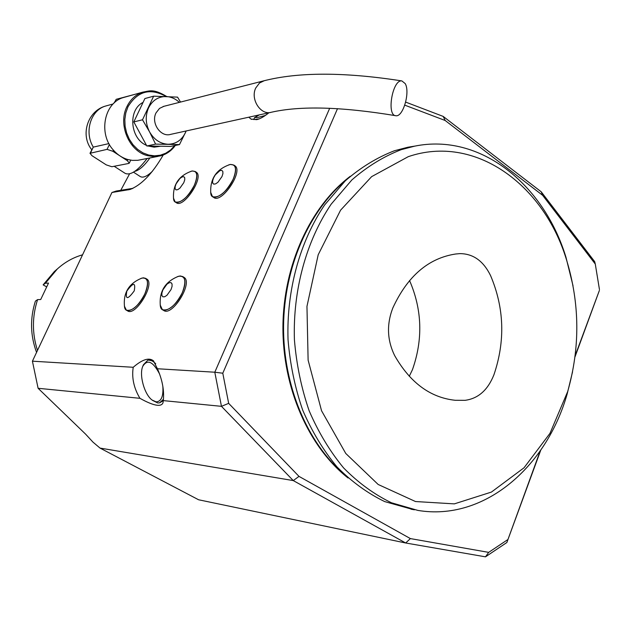 <?xml version="1.0" encoding="UTF-8"?>
<svg xmlns="http://www.w3.org/2000/svg" width="631" height="631" viewBox="0 0 631 631"><rect width="100%" height="100%" fill="white"/><g stroke="black" fill="none" stroke-linecap="round" stroke-linejoin="round"><path stroke-width="0.95" d="M409.558 280.543C422.155 309.655 423.117 339.375 412.445 369.695L409.267 376.289M392.797 308.038C386.511 324.413 387.15 340.283 394.698 355.663C410.182 382.741 430.334 397.617 455.164 400.283L465.063 400.33C478.227 398.587 487.85 390.068 493.939 374.751C505.384 340.969 504.264 307.912 490.571 275.597C483.409 260.966 473.155 253.646 459.81 253.63L455.685 254.001C428.441 258.15 407.476 276.165 392.797 308.038M82.558 254.814C73.291 257.44 64.89 262.141 57.374 268.924L45.385 283.24L43.137 284.873L46.355 286.734M45.385 283.24L48.524 283.082L40.715 299.52L37.592 299.607C32.086 316.557 32.055 333.499 37.481 350.442M36.566 352.398C30.304 335.495 29.917 318.403 35.399 301.121L37.592 299.607M408.257 156.669L371.635 176.641L340.566 210.194L318.198 254.766L306.958 306.398L308.117 360.151L321.558 410.773L345.764 453.46L378.166 484.474L415.49 501.535L454.32 503.877L491.423 492.077L524.03 467.784L549.972 433.347L567.679 391.575C580.228 347.429 579.842 303.527 566.52 259.846C543.63 184.007 474.591 133.914 408.257 156.669M405.205 83.6C410.363 92.11 403.059 117.271 395.874 115.725C386.259 115.71 392.498 79.206 401.876 80.926L405.205 83.6M270.565 112.421L170.638 134.371C160.731 137.574 150.722 122.982 156.031 112.878L159.517 108.398L163.965 106.292M186.121 130.972L185.38 132.77C181.625 140.256 175.86 144.081 168.091 144.254C160.258 143.789 154.082 139.664 149.555 131.871C145.501 123.747 145.169 115.733 148.577 107.822C152.473 100.282 158.334 96.511 166.15 96.527C171.033 96.788 175.434 98.736 179.354 102.364M180.521 102.072L177.556 97.135L153.649 96.172L142.503 119.787L149.555 131.871L155.605 144.113L179.472 144.594L186.208 130.948M142.503 119.787L133.819 121.917L144.893 98.546L153.649 96.172M155.605 144.113L146.826 145.974L133.819 121.917M179.472 144.594L170.528 146.424L146.826 145.974M160.668 146.234L154.169 147.157L148.04 145.998M146.495 145.351C130.065 138.686 127.73 109.833 143.063 102.403M166.15 96.527C150.328 87.654 137.605 91.069 127.99 106.757L125.806 112.886L124.828 119.504L125.112 126.31L126.634 132.991L129.331 139.254L133.07 144.814L137.684 149.421L142.961 152.883L148.664 155.045L154.532 155.833L160.313 155.21L165.756 153.215L170.63 149.957L174.732 145.564M125.285 97.024L123.297 97.576C104.076 102.861 98.16 133.78 113.391 150.115C117.524 154.8 122.351 157.939 127.872 159.533L132.36 160.377L137.747 160.313L158.239 156.33M89.996 153.301L107.065 149.366L112.839 151.274L127.328 160.684L129.308 163.106L128.756 163.445L111.853 166.734L106.26 164.872L92.039 155.731L89.996 153.301L93.293 147.118L108.926 143.6M114.116 102.995L116.207 99.319L134.222 94.524M114.172 166.284L125.198 173.383C130.514 175.663 137.818 170.709 147.118 158.515M134.663 171.427C139.341 170.22 144.412 165.732 149.886 157.971M159.69 374.222C153.073 361.476 147.425 358.85 142.764 366.351C138.962 374.877 144.389 394.493 152.087 400.038L156.109 401.852C161.268 401.631 163.508 396.426 162.83 386.235M171.033 289.574L166.923 295.316L164.659 296.767L162.853 296.815L161.867 295.458L161.891 292.973L162.908 289.858L166.97 284.163L169.226 282.704L171.04 282.625L172.05 283.958L172.05 286.435L171.033 289.574M183.795 182.674L179.938 188.117L177.8 189.639L176.081 189.907L175.134 188.858L175.126 186.713L176.065 183.905L179.882 178.502L182.02 176.972L183.739 176.68L184.709 177.705L184.733 179.843L183.795 182.674M134.253 290.852C127.722 299.749 125.246 299.828 126.823 291.112C133.307 282.238 135.791 282.152 134.253 290.852M221.978 176.577L217.924 182.272L215.621 183.873L213.751 184.157L212.679 183.077L212.608 180.852L213.546 177.918L215.313 174.866L219.848 170.662L221.726 170.346L222.822 171.403L222.917 173.628L221.978 176.577M259.302 114.897L254.624 117.54L258.016 117.429L265.359 115.449M133.488 172.168L140.216 176.522C142.992 178.147 147.07 176.38 152.457 171.222M152.528 400.37L157.734 402.972L159.588 402.83L163.476 399.218M155.715 363.764C152.899 360.869 150.257 359.686 147.796 360.238L143.379 364.813L142.764 366.351M182.256 292.768C176.096 307.273 161.362 315.894 160.337 305.901C159.02 291.451 165.117 281.576 178.612 276.26C185.419 275.589 186.634 281.087 182.256 292.768M178.155 276.41L178.612 276.26M194.348 185.222C188.511 198.726 174.29 207.875 173.564 198.844C172.571 184.875 178.683 175.615 191.903 171.064C197.385 170.749 198.197 175.465 194.348 185.222M191.406 171.198L191.903 171.064M144.83 293.912C138.97 307.439 125.616 315.831 124.528 306.918C123.029 292.863 128.858 283.248 142.03 278.074C148.182 277.537 149.121 282.814 144.83 293.912M141.628 278.2L142.03 278.074M233.162 179.22C227.05 193.67 211.338 203.15 210.746 193.047C209.989 178.676 216.417 169.171 230.015 164.525C236.033 164.123 237.082 169.021 233.162 179.22M229.439 164.675L230.015 164.525M254.624 117.54L253.678 119.543L259.175 118.888M129.552 173.896L120.773 190.31M148.459 360.056L153.822 361.169M163.295 400.63L159.761 402.775M32.418 361.184L38.105 388.294L85.587 434.136L93.017 442.165L100.029 448.081L198.591 499.768L405.678 542.991L293.273 480.585L221.457 406.332L163.295 400.614C164.36 390.668 162.404 380.051 157.427 368.749L153.388 360.774C148.971 357.296 142.243 359.465 133.22 367.281L32.418 361.184L111.932 192.494L116.167 191.059L132.983 188.322M177.366 276.678L180.182 275.952L182.785 276.607C185.814 279.257 185.648 284.644 182.28 292.768C175.41 305.625 168.777 311.257 162.396 309.671L160.195 305.002M190.767 171.38L192.242 170.962L195.2 171.506C197.598 173.746 197.322 178.321 194.372 185.222C187.51 197.748 181.097 203.316 175.118 201.912L173.462 198.087M140.918 278.437L143.379 277.806L145.627 278.366C148.443 280.834 148.19 286.017 144.854 293.912C138.331 306.074 132.163 311.477 126.35 310.136L124.386 306.098M228.737 164.88L230.402 164.415L233.817 165.062C236.357 167.452 236.152 172.168 233.194 179.212C225.937 192.479 219.028 198.284 212.473 196.627L210.651 192.226M163.224 155.005C152.292 173.817 141.155 185.317 129.812 189.513L111.932 192.494M133.22 367.281C131.603 377.764 133.843 388.112 139.94 398.311C147.346 402.475 153.104 404.794 157.237 405.268C160.321 405.583 162.238 404.763 162.987 402.799L163.295 400.614M139.94 398.311L38.105 388.294M162.632 309.813L163.579 310.381C172.105 317.156 193.488 282.499 183.968 277.332L183.708 277.175M175.355 202.062L176.223 202.622C183.384 208.956 204.46 177.082 196.296 172.239L196.044 172.066M126.539 310.255L127.501 310.815C135.342 316.975 155.557 283.65 146.771 279.052L146.558 278.926M212.757 196.809L213.609 197.369C221.339 204.334 243.747 171.261 234.937 165.819L234.637 165.614M268.877 112.791C264.121 116.64 260.043 118.936 256.651 119.669L250.988 119.085L248.819 117.2M405.678 102.104L443.159 116.396L541.193 191.785L594.702 261.676L595.285 264.042L542.644 195.326L445.194 120.505L404.779 105.156M575.133 355.766L599.387 290.426L574.983 356.901M540.767 450.14L506.859 542.518L540.168 451.007M337.514 108.642L222.79 373.213L214.8 372.219L221.457 406.332L228.667 403.351L298.991 476.381L410.387 538.59L488.678 552.37L485.484 556.834L506.859 542.518M485.484 556.834L405.678 542.991L410.387 538.59M100.029 448.081L293.273 480.585L298.991 476.381M329.682 108.272L214.8 372.219L157.427 368.749M443.159 116.396L445.194 120.505M541.193 191.785L542.644 195.326M599.45 289.511L595.285 264.042M488.678 552.37L507.6 539.734M222.79 373.213L228.667 403.351M348.075 477.998C308.646 447.063 282.499 387.978 282.933 326.456C283.453 264.925 310.46 206.463 350.237 176.317M346.364 179.811C308.961 210.801 284.068 267.307 283.556 326.456C283.161 385.604 307.21 442.694 344.25 474.417M415.166 146.053L407.863 147.236L394.485 150.73C377.054 157.45 360.64 167.491 345.26 180.86L324.61 204.988C299.867 241.539 286.403 290.339 288.036 339.699C290.086 364.261 294.977 387.75 302.714 410.174C311.951 431.541 323.395 450.471 337.049 466.972C351.712 481.768 367.597 493.308 384.713 501.598L412.745 509.454M573.027 285.788L565.975 257.259C543.599 183.936 480.025 132.762 414.646 146.155L401.221 149.657C383.735 156.417 367.274 166.513 351.838 179.961L331.117 204.239C306.287 241.026 292.776 290.15 294.417 339.841C296.475 364.56 301.381 388.207 309.151 410.781C318.418 432.282 329.91 451.339 343.611 467.934C358.321 482.825 374.262 494.436 391.433 502.765L417.856 510.4C483.449 521.451 546.099 468.021 567.182 393.925L572.554 371.833M56.601 269.595L54.376 271.519L43.137 284.873M395.874 115.725C342.057 106.789 300.585 105.622 271.448 112.223C260.824 115.718 250.073 99.241 255.76 87.977L259.507 83.008L264.286 80.697M166.797 96.551C153.333 88.506 149.973 90.927 142.732 92.15C135.791 94.532 130.538 99.319 126.981 106.505C117.752 124.386 129.016 151.164 147.386 155.628L153.783 156.614L160.093 155.967C166.3 154.414 171.372 150.912 175.308 145.445M107.254 105.582L105.519 106.063C90.643 110.228 84.041 132.131 93.293 147.118L90.478 152.994M109.4 144.467L107.065 149.366M113.391 150.115L112.839 151.274M127.872 159.533L127.328 160.684M116.207 99.319L114.7 102.474M128.361 189.836L132.329 188.614M401.876 80.926C344.258 71.95 298.084 71.958 263.364 80.934L163.113 106.513M123.297 97.576L142.732 92.15M91.716 149.713C79.995 135.144 87.575 110.977 105.519 106.063L113.099 103.981M130.696 160.156L129.308 163.106M148.679 359.993L147.796 360.238M130.838 189.197L129.812 189.513M182.785 276.607L183.968 277.332M195.2 171.506L196.296 172.239M145.627 278.366L146.771 279.052M233.817 165.062L234.937 165.819M251.58 119.369L250.988 119.085M411.049 509.201L414.425 509.793M407.863 147.236L414.646 146.155M566.52 259.846L565.975 257.259M567.679 391.575L567.182 393.925M54.376 271.519L57.374 268.924"/></g></svg>

